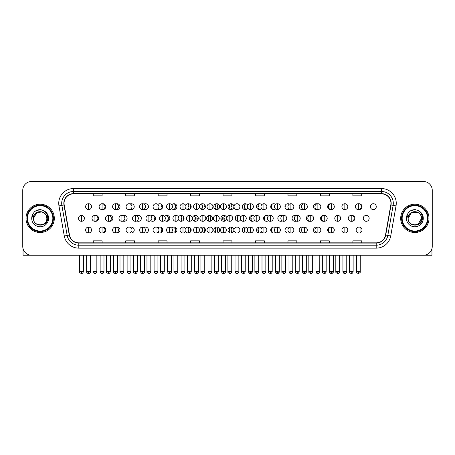 <?xml version="1.0" encoding="UTF-8"?>
<svg xmlns="http://www.w3.org/2000/svg" width="455" height="455" viewBox="0 0 455 455"><rect width="100%" height="100%" fill="white"/><g stroke="black" fill="none" stroke-linecap="round" stroke-linejoin="round"><path stroke-width="0.68" d="M213.759 230.037A2.952 2.952 0 0 0 216.711 232.988A2.952 2.952 0 0 0 219.657 230.037A2.952 2.952 0 0 0 216.711 227.085A2.952 2.952 0 0 0 213.759 230.037M199.523 230.037A2.952 2.952 0 0 0 202.469 232.988A2.952 2.952 0 0 0 205.421 230.037A2.952 2.952 0 0 0 202.469 227.085A2.952 2.952 0 0 0 199.523 230.037M185.612 231.39A2.952 2.952 0 0 0 191.185 230.037A2.952 2.952 0 0 0 185.612 228.689M171.745 231.948A2.952 2.952 0 0 0 176.944 230.037A2.952 2.952 0 0 0 171.745 228.126M144.019 232.579A2.952 2.952 0 0 0 148.466 230.037A2.952 2.952 0 0 0 144.019 227.494M157.885 232.317A2.952 2.952 0 0 0 162.708 230.037A2.952 2.952 0 0 0 157.885 227.756M102.432 232.966A2.952 2.952 0 0 0 105.753 230.037A2.952 2.952 0 0 0 102.432 227.113M116.292 232.892A2.952 2.952 0 0 0 119.995 230.037A2.952 2.952 0 0 0 116.292 227.181M130.158 232.767A2.952 2.952 0 0 0 134.231 230.037A2.952 2.952 0 0 0 130.158 227.312M227.995 230.037A2.952 2.952 0 0 0 230.947 232.988A2.952 2.952 0 0 0 233.898 230.037A2.952 2.952 0 0 0 230.947 227.085A2.952 2.952 0 0 0 227.995 230.037M247.81 228.689A2.952 2.952 0 0 0 242.236 230.037A2.952 2.952 0 0 0 247.81 231.39M261.671 228.126A2.952 2.952 0 0 0 256.472 230.037A2.952 2.952 0 0 0 261.671 231.948M275.537 227.756A2.952 2.952 0 0 0 270.714 230.037A2.952 2.952 0 0 0 275.537 232.317M289.397 227.494A2.952 2.952 0 0 0 284.949 230.037A2.952 2.952 0 0 0 289.397 232.579M303.263 227.312A2.952 2.952 0 0 0 299.185 230.037A2.952 2.952 0 0 0 303.263 232.767M317.124 227.181A2.952 2.952 0 0 0 313.427 230.037A2.952 2.952 0 0 0 317.124 232.892M330.99 227.113A2.952 2.952 0 0 0 327.663 230.037A2.952 2.952 0 0 0 330.99 232.966M356.14 230.037A2.952 2.952 0 0 0 359.092 232.988A2.952 2.952 0 0 0 362.038 230.037A2.952 2.952 0 0 0 359.092 227.085A2.952 2.952 0 0 0 356.14 230.037M220.88 218.355A2.952 2.952 0 0 0 223.826 221.306A2.952 2.952 0 0 0 226.778 218.355A2.952 2.952 0 0 0 223.826 215.403A2.952 2.952 0 0 0 220.88 218.355M192.402 218.355A2.952 2.952 0 0 0 195.354 221.306A2.952 2.952 0 0 0 198.3 218.355A2.952 2.952 0 0 0 195.354 215.403A2.952 2.952 0 0 0 192.402 218.355M178.491 219.702A2.952 2.952 0 0 0 184.065 218.355A2.952 2.952 0 0 0 178.491 217.001M164.63 220.265A2.952 2.952 0 0 0 169.829 218.355A2.952 2.952 0 0 0 164.63 216.444M150.764 220.635A2.952 2.952 0 0 0 155.587 218.355A2.952 2.952 0 0 0 150.764 216.074M206.638 218.355A2.952 2.952 0 0 0 209.59 221.306A2.952 2.952 0 0 0 212.542 218.355A2.952 2.952 0 0 0 209.59 215.403A2.952 2.952 0 0 0 206.638 218.355M95.311 221.278A2.952 2.952 0 0 0 98.638 218.355A2.952 2.952 0 0 0 95.311 215.425M109.172 221.21A2.952 2.952 0 0 0 112.874 218.355A2.952 2.952 0 0 0 109.172 215.499M123.038 221.085A2.952 2.952 0 0 0 127.11 218.355A2.952 2.952 0 0 0 123.038 215.624M136.898 220.897A2.952 2.952 0 0 0 141.351 218.355A2.952 2.952 0 0 0 136.898 215.812M240.689 217.001A2.952 2.952 0 0 0 235.116 218.355A2.952 2.952 0 0 0 240.689 219.702M254.55 216.444A2.952 2.952 0 0 0 249.351 218.355A2.952 2.952 0 0 0 254.55 220.265M268.416 216.074A2.952 2.952 0 0 0 263.593 218.355A2.952 2.952 0 0 0 268.416 220.635M282.282 215.812A2.952 2.952 0 0 0 277.829 218.355A2.952 2.952 0 0 0 282.282 220.897M296.142 215.624A2.952 2.952 0 0 0 292.07 218.355A2.952 2.952 0 0 0 296.142 221.085M310.009 215.499A2.952 2.952 0 0 0 306.306 218.355A2.952 2.952 0 0 0 310.009 221.21M323.869 215.425A2.952 2.952 0 0 0 320.542 218.355A2.952 2.952 0 0 0 323.869 221.278M351.596 221.278A2.952 2.952 0 0 0 354.923 218.355A2.952 2.952 0 0 0 351.596 215.425M363.261 218.355A2.952 2.952 0 0 0 366.207 221.306A2.952 2.952 0 0 0 369.159 218.355A2.952 2.952 0 0 0 366.207 215.403A2.952 2.952 0 0 0 363.261 218.355M102.432 209.596A2.952 2.952 0 0 0 105.753 206.672A2.952 2.952 0 0 0 102.432 203.743M116.292 209.522A2.952 2.952 0 0 0 119.995 206.672A2.952 2.952 0 0 0 116.292 203.817M130.158 209.397A2.952 2.952 0 0 0 134.231 206.672A2.952 2.952 0 0 0 130.158 203.942M144.019 209.215A2.952 2.952 0 0 0 148.466 206.672A2.952 2.952 0 0 0 144.019 204.13M157.885 208.947A2.952 2.952 0 0 0 162.708 206.672A2.952 2.952 0 0 0 157.885 204.392M171.745 208.583A2.952 2.952 0 0 0 176.944 206.672A2.952 2.952 0 0 0 171.745 204.761M185.612 208.02A2.952 2.952 0 0 0 191.185 206.672A2.952 2.952 0 0 0 185.612 205.319M199.523 206.672A2.952 2.952 0 0 0 202.469 209.618A2.952 2.952 0 0 0 205.421 206.672A2.952 2.952 0 0 0 202.469 203.721A2.952 2.952 0 0 0 199.523 206.672M213.759 206.672A2.952 2.952 0 0 0 216.711 209.618A2.952 2.952 0 0 0 219.657 206.672A2.952 2.952 0 0 0 216.711 203.721A2.952 2.952 0 0 0 213.759 206.672M227.995 206.672A2.952 2.952 0 0 0 230.947 209.618A2.952 2.952 0 0 0 233.898 206.672A2.952 2.952 0 0 0 230.947 203.721A2.952 2.952 0 0 0 227.995 206.672M247.81 205.319A2.952 2.952 0 0 0 242.236 206.672A2.952 2.952 0 0 0 247.81 208.02M261.671 204.761A2.952 2.952 0 0 0 256.472 206.672A2.952 2.952 0 0 0 261.671 208.583M275.537 204.392A2.952 2.952 0 0 0 270.714 206.672A2.952 2.952 0 0 0 275.537 208.947M289.397 204.13A2.952 2.952 0 0 0 284.949 206.672A2.952 2.952 0 0 0 289.397 209.215M303.263 203.942A2.952 2.952 0 0 0 299.185 206.672A2.952 2.952 0 0 0 303.263 209.397M317.124 203.817A2.952 2.952 0 0 0 313.427 206.672A2.952 2.952 0 0 0 317.124 209.522M330.99 203.743A2.952 2.952 0 0 0 327.663 206.672A2.952 2.952 0 0 0 330.99 209.596M358.716 209.596A2.952 2.952 0 0 0 362.038 206.672A2.952 2.952 0 0 0 358.716 203.743M370.376 206.672A2.952 2.952 0 0 0 373.327 209.618A2.952 2.952 0 0 0 376.279 206.672A2.952 2.952 0 0 0 373.327 203.721A2.952 2.952 0 0 0 370.376 206.672M25.998 218.355A14.162 14.162 0 0 0 40.159 232.516A14.162 14.162 0 0 0 54.316 218.355A14.162 14.162 0 0 0 40.159 204.193A14.162 14.162 0 0 0 25.998 218.355A14.162 14.162 0 0 0 40.159 232.516A14.162 14.162 0 0 0 54.316 218.355A14.162 14.162 0 0 0 40.159 204.193A14.162 14.162 0 0 0 25.998 218.355M400.684 218.355A14.162 14.162 0 0 0 414.841 232.516A14.162 14.162 0 0 0 429.002 218.355A14.162 14.162 0 0 0 414.841 204.193A14.162 14.162 0 0 0 400.684 218.355A14.162 14.162 0 0 0 414.841 232.516A14.162 14.162 0 0 0 429.002 218.355A14.162 14.162 0 0 0 414.841 204.193A14.162 14.162 0 0 0 400.684 218.355M64.053 203.305A9.441 9.441 0 0 1 73.494 193.864L381.506 193.864A9.441 9.441 0 0 1 390.805 204.949L385.499 235.042A9.441 9.441 0 0 1 376.2 242.839L78.8 242.839A9.441 9.441 0 0 1 69.501 235.042L64.195 204.949A9.441 9.441 0 0 1 64.053 203.305M63.819 203.305A9.674 9.674 0 0 0 63.967 204.989L69.274 235.081A9.674 9.674 0 0 0 78.8 243.078L376.2 243.078A9.674 9.674 0 0 0 385.726 235.081L391.033 204.989A9.674 9.674 0 0 0 381.506 193.631L73.494 193.631A9.674 9.674 0 0 0 63.819 203.305M58.968 205.87A14.753 14.753 0 0 1 73.494 188.558L381.506 188.558A14.753 14.753 0 0 1 396.032 205.87L390.726 235.963A14.753 14.753 0 0 1 376.2 248.151L78.8 248.151A14.753 14.753 0 0 1 64.274 235.963L58.968 205.87L61.874 205.359A11.802 11.802 0 0 1 73.494 191.504L381.506 191.504A11.802 11.802 0 0 1 393.126 205.359L387.819 235.451A11.802 11.802 0 0 1 376.2 245.2L78.8 245.2A11.802 11.802 0 0 1 67.181 235.451L61.874 205.359A11.802 11.802 0 0 1 61.692 203.305M432.25 190.326A8.85 8.85 0 0 0 423.4 181.477L31.6 181.477A8.85 8.85 0 0 0 22.75 190.326L22.75 246.382A8.85 8.85 0 0 0 31.6 255.232L423.4 255.232A8.85 8.85 0 0 0 432.25 246.382L432.25 190.326L432.25 246.382M385.726 235.081L387.819 235.451L393.126 205.359L396.032 205.87M223.075 193.864L223.075 195.866L231.925 195.866L231.925 193.864M190.622 193.864L190.622 195.866L199.472 195.866L199.472 193.864M158.169 193.864L158.169 195.866L167.019 195.866L167.019 193.864M125.716 193.864L125.716 195.866L134.566 195.866L134.566 193.864M93.264 193.864L93.264 195.866L102.113 195.866L102.113 193.864M255.528 193.864L255.528 195.866L264.378 195.866L264.378 193.864M287.981 193.864L287.981 195.866L296.831 195.866L296.831 193.864M320.434 193.864L320.434 195.866L329.284 195.866L329.284 193.864M352.887 193.864L352.887 195.866L361.736 195.866L361.736 193.864M231.925 242.839L231.925 240.843L223.075 240.843L223.075 242.839M199.472 242.839L199.472 240.843L190.622 240.843L190.622 242.839M167.019 242.839L167.019 240.843L158.169 240.843L158.169 242.839M134.566 242.839L134.566 240.843L125.716 240.843L125.716 242.839M102.113 242.839L102.113 240.843L93.264 240.843L93.264 242.839M264.378 242.839L264.378 240.843L255.528 240.843L255.528 242.839M296.831 242.839L296.831 240.843L287.981 240.843L287.981 242.839M329.284 242.839L329.284 240.843L320.434 240.843L320.434 242.839M361.736 242.839L361.736 240.843L352.887 240.843L352.887 242.839M22.75 190.326L22.75 246.382M423.4 181.477L31.6 181.477M31.6 255.232L423.4 255.232M88.566 203.721A2.952 2.952 0 0 0 85.614 206.672A2.952 2.952 0 0 0 88.566 209.618A2.952 2.952 0 0 0 91.518 206.672A2.952 2.952 0 0 0 88.566 203.721L88.566 209.618A2.952 2.952 0 0 0 91.518 206.672A2.952 2.952 0 0 0 88.566 203.721M81.445 215.403A2.952 2.952 0 0 0 78.499 218.355A2.952 2.952 0 0 0 81.445 221.306A2.952 2.952 0 0 0 84.397 218.355A2.952 2.952 0 0 0 81.445 215.403L81.445 221.306A2.952 2.952 0 0 0 84.397 218.355A2.952 2.952 0 0 0 81.445 215.403M88.566 227.085A2.952 2.952 0 0 0 85.614 230.037A2.952 2.952 0 0 0 88.566 232.988A2.952 2.952 0 0 0 91.518 230.037A2.952 2.952 0 0 0 88.566 227.085L88.566 232.988A2.952 2.952 0 0 0 91.518 230.037A2.952 2.952 0 0 0 88.566 227.085M102.056 203.721A2.952 2.952 0 0 0 99.105 206.672A2.952 2.952 0 0 0 102.056 209.618A2.952 2.952 0 0 0 105.003 206.672A2.952 2.952 0 0 0 102.056 203.721L102.056 209.618A2.952 2.952 0 0 0 105.003 206.672A2.952 2.952 0 0 0 102.056 203.721M115.542 203.721A2.952 2.952 0 0 0 112.595 206.672A2.952 2.952 0 0 0 115.542 209.618A2.952 2.952 0 0 0 118.493 206.672A2.952 2.952 0 0 0 115.542 203.721L115.542 209.618A2.952 2.952 0 0 0 118.493 206.672A2.952 2.952 0 0 0 115.542 203.721M129.032 203.721A2.952 2.952 0 0 0 126.081 206.672A2.952 2.952 0 0 0 129.032 209.618A2.952 2.952 0 0 0 131.984 206.672A2.952 2.952 0 0 0 129.032 203.721L129.032 209.618A2.952 2.952 0 0 0 131.984 206.672A2.952 2.952 0 0 0 129.032 203.721M142.523 203.721A2.952 2.952 0 0 0 139.571 206.672A2.952 2.952 0 0 0 142.523 209.618A2.952 2.952 0 0 0 145.469 206.672A2.952 2.952 0 0 0 142.523 203.721L142.523 209.618A2.952 2.952 0 0 0 145.469 206.672A2.952 2.952 0 0 0 142.523 203.721M148.063 205.182L147.812 204.813M148.455 206.968L148.125 206.968L148.125 206.377L148.455 206.377M147.812 208.526L148.063 208.162M94.936 215.403A2.952 2.952 0 0 0 91.984 218.355A2.952 2.952 0 0 0 94.936 221.306A2.952 2.952 0 0 0 97.888 218.355A2.952 2.952 0 0 0 94.936 215.403L94.936 221.306A2.952 2.952 0 0 0 97.888 218.355A2.952 2.952 0 0 0 94.936 215.403M108.426 215.403A2.952 2.952 0 0 0 105.475 218.355A2.952 2.952 0 0 0 108.426 221.306A2.952 2.952 0 0 0 111.373 218.355A2.952 2.952 0 0 0 108.426 215.403L108.426 221.306A2.952 2.952 0 0 0 111.373 218.355A2.952 2.952 0 0 0 108.426 215.403M121.912 215.403A2.952 2.952 0 0 0 118.965 218.355A2.952 2.952 0 0 0 121.912 221.306A2.952 2.952 0 0 0 124.863 218.355A2.952 2.952 0 0 0 121.912 215.403L121.912 221.306A2.952 2.952 0 0 0 124.863 218.355A2.952 2.952 0 0 0 121.912 215.403M102.056 227.085A2.952 2.952 0 0 0 99.105 230.037A2.952 2.952 0 0 0 102.056 232.988A2.952 2.952 0 0 0 105.003 230.037A2.952 2.952 0 0 0 102.056 227.085L102.056 232.988A2.952 2.952 0 0 0 105.003 230.037A2.952 2.952 0 0 0 102.056 227.085M115.542 227.085A2.952 2.952 0 0 0 112.595 230.037A2.952 2.952 0 0 0 115.542 232.988A2.952 2.952 0 0 0 118.493 230.037A2.952 2.952 0 0 0 115.542 227.085L115.542 232.988A2.952 2.952 0 0 0 118.493 230.037A2.952 2.952 0 0 0 115.542 227.085M129.032 227.085A2.952 2.952 0 0 0 126.081 230.037A2.952 2.952 0 0 0 129.032 232.988A2.952 2.952 0 0 0 131.984 230.037A2.952 2.952 0 0 0 129.032 227.085L129.032 232.988A2.952 2.952 0 0 0 131.984 230.037A2.952 2.952 0 0 0 129.032 227.085M142.523 227.085A2.952 2.952 0 0 0 139.571 230.037A2.952 2.952 0 0 0 142.523 232.988A2.952 2.952 0 0 0 145.469 230.037A2.952 2.952 0 0 0 142.523 227.085L142.523 232.988A2.952 2.952 0 0 0 145.469 230.037A2.952 2.952 0 0 0 142.523 227.085M148.063 228.546L147.812 228.182M148.455 230.332L148.125 230.332L148.125 229.741L148.455 229.741M147.812 231.891L148.063 231.527M23.046 248.646L23.046 255.232L57.267 255.232M431.954 248.646L431.954 255.232L397.733 255.232M53.434 218.355A13.275 13.275 0 0 0 40.159 205.08A13.275 13.275 0 0 0 26.879 218.355A13.275 13.275 0 0 0 40.159 231.629A13.275 13.275 0 0 0 53.434 218.355M52.843 218.355A12.689 12.689 0 0 0 40.159 205.666A12.689 12.689 0 0 0 27.471 218.355A12.689 12.689 0 0 0 40.159 231.038A12.689 12.689 0 0 0 52.843 218.355M33.795 216.347L33.477 218.355C33.113 227.415 47.764 227.25 47.718 218.355C47.747 214.675 46.103 212.002 42.793 210.335L40.796 209.681C38.391 209.539 36.275 210.244 34.438 211.802L33.232 213.526C32.504 214.76 32.339 215.96 32.754 217.126L34.904 213.941C36.9 211.939 39.284 211.279 42.048 211.956A6.671 6.671 0 0 0 33.795 216.347L33.488 218.355C33.078 209.749 47.235 209.749 46.825 218.355C47.235 226.96 33.078 226.96 33.488 218.355C33.078 209.749 47.235 209.749 46.825 218.355C47.235 226.96 33.078 226.96 33.488 218.355C33.078 209.749 47.235 209.749 46.825 218.355C47.235 226.96 33.078 226.96 33.488 218.355C33.078 209.749 47.235 209.749 46.825 218.355C47.235 226.96 33.078 226.96 33.488 218.355C33.078 209.749 47.235 209.749 46.825 218.355C47.235 209.749 33.078 209.749 33.488 218.355L36.821 212.576L42.048 211.956C45.028 213.02 46.62 215.152 46.825 218.355C47.235 209.749 33.078 209.749 33.488 218.355C33.078 209.749 47.235 209.749 46.825 218.355C47.235 209.749 33.078 209.749 33.488 218.355M34.455 211.785L35.809 210.824L40.222 209.658L35.809 210.824L34.455 211.785L35.809 210.824L40.222 209.658L35.809 210.824L34.455 211.785L35.809 210.824L40.222 209.658L35.809 210.824L34.455 211.785L35.809 210.824L40.222 209.658L35.809 210.824L34.455 211.785L35.809 210.824L40.222 209.658L35.809 210.824L34.455 211.785L35.809 210.824L40.222 209.658L35.809 210.824L34.455 211.785L35.809 210.824L40.222 209.658M428.121 218.355A13.275 13.275 0 0 0 414.841 205.08A13.275 13.275 0 0 0 401.566 218.355A13.275 13.275 0 0 0 414.841 231.629A13.275 13.275 0 0 0 428.121 218.355M427.529 218.355A12.689 12.689 0 0 0 414.841 205.666A12.689 12.689 0 0 0 402.157 218.355A12.689 12.689 0 0 0 414.841 231.038A12.689 12.689 0 0 0 427.529 218.355M408.482 216.347L408.163 218.355C407.799 227.415 422.45 227.25 422.405 218.355C422.433 214.675 420.79 212.002 417.48 210.335L415.483 209.681C413.077 209.539 410.962 210.244 409.125 211.802L407.919 213.526C407.191 214.76 407.026 215.96 407.441 217.126L409.591 213.941C411.587 211.939 413.97 211.279 416.735 211.956A6.671 6.671 0 0 0 408.482 216.347M418.179 212.576L411.508 212.576L408.175 218.355C407.765 209.749 421.921 209.749 421.512 218.355C421.921 209.749 407.765 209.749 408.175 218.355C407.765 209.749 421.921 209.749 421.512 218.355C421.921 209.749 407.765 209.749 408.175 218.355C407.765 209.749 421.921 209.749 421.512 218.355L418.179 224.127L421.512 218.355C421.921 226.96 407.765 226.96 408.175 218.355C407.765 209.749 421.921 209.749 421.512 218.355C421.921 226.96 407.765 226.96 408.175 218.355C407.765 209.749 421.921 209.749 421.512 218.355C421.921 226.96 407.765 226.96 408.175 218.355C407.765 209.749 421.921 209.749 421.512 218.355C421.921 226.96 407.765 226.96 408.175 218.355C407.765 209.749 421.921 209.749 421.512 218.355L418.179 224.127M408.175 218.355C407.765 209.749 421.921 209.749 421.512 218.355C421.921 209.749 407.765 209.749 408.175 218.355M416.735 211.956C419.715 213.02 421.307 215.152 421.512 218.355M409.142 211.785L410.495 210.824L414.909 209.658L410.495 210.824L409.142 211.785L410.495 210.824L414.909 209.658L410.495 210.824L409.142 211.785L410.495 210.824L414.909 209.658L410.495 210.824L409.142 211.785L410.495 210.824L414.909 209.658L410.495 210.824L409.142 211.785L410.495 210.824L414.909 209.658L410.495 210.824L409.142 211.785L410.495 210.824L414.909 209.658L410.495 210.824L409.142 211.785L410.495 210.824L414.909 209.658M135.402 215.403A2.952 2.952 0 0 0 132.451 218.355A2.952 2.952 0 0 0 135.402 221.306A2.952 2.952 0 0 0 138.354 218.355A2.952 2.952 0 0 0 135.402 215.403L135.402 221.306A2.952 2.952 0 0 0 138.354 218.355A2.952 2.952 0 0 0 135.402 215.403M140.948 216.864L140.692 216.5M141.334 218.65L141.01 218.65L141.334 218.059M140.692 220.209L140.948 219.845M156.008 203.721A2.952 2.952 0 0 0 153.062 206.672A2.952 2.952 0 0 0 156.008 209.618A2.952 2.952 0 0 0 158.96 206.672A2.952 2.952 0 0 0 156.008 203.721L156.008 209.618A2.952 2.952 0 0 0 158.96 206.672A2.952 2.952 0 0 0 156.008 203.721M161.508 209.044A5.989 5.989 0 0 0 161.61 208.799L161.252 208.686L161.434 208.123L161.792 208.236A5.989 5.989 0 0 0 161.991 206.968L161.616 206.968L161.616 206.377L161.991 206.377A5.989 5.989 0 0 0 161.792 205.103L161.434 205.222L161.252 204.659L161.61 204.54A5.989 5.989 0 0 0 161.508 204.295M169.499 203.721A2.952 2.952 0 0 0 166.547 206.672A2.952 2.952 0 0 0 169.499 209.618A2.952 2.952 0 0 0 172.451 206.672A2.952 2.952 0 0 0 169.499 203.721L169.499 209.618A2.952 2.952 0 0 0 172.451 206.672A2.952 2.952 0 0 0 169.499 203.721M174.765 209.516A5.989 5.989 0 0 0 175.095 208.799L174.737 208.686L174.919 208.123L175.277 208.236A5.989 5.989 0 0 0 175.482 206.968L175.107 206.968L175.107 206.377L175.482 206.377A5.989 5.989 0 0 0 175.277 205.103L174.919 205.222L174.737 204.659L175.095 204.54A5.989 5.989 0 0 0 174.765 203.823M182.99 203.721A2.952 2.952 0 0 0 180.038 206.672A2.952 2.952 0 0 0 182.99 209.618A2.952 2.952 0 0 0 185.936 206.672A2.952 2.952 0 0 0 182.99 203.721L182.99 209.618A2.952 2.952 0 0 0 185.936 206.672A2.952 2.952 0 0 0 182.99 203.721M188.199 209.618A5.989 5.989 0 0 0 188.586 208.799L188.228 208.686L188.41 208.123L188.768 208.236A5.989 5.989 0 0 0 188.967 206.968L188.592 206.968L188.592 206.377L188.967 206.377A5.989 5.989 0 0 0 188.768 205.103L188.41 205.222L188.228 204.659L188.586 204.54A5.989 5.989 0 0 0 188.199 203.721M196.475 203.721A2.952 2.952 0 0 0 193.523 206.672A2.952 2.952 0 0 0 196.475 209.618A2.952 2.952 0 0 0 199.426 206.672A2.952 2.952 0 0 0 196.475 203.721L196.475 209.618A2.952 2.952 0 0 0 199.426 206.672A2.952 2.952 0 0 0 196.475 203.721M201.741 209.527A5.989 5.989 0 0 0 202.071 208.799L201.719 208.686L201.901 208.123L202.259 208.236A5.989 5.989 0 0 0 202.458 206.968L202.083 206.968L202.083 206.377L202.458 206.377A5.989 5.989 0 0 0 202.259 205.103L201.901 205.222L201.719 204.659L202.071 204.54A5.989 5.989 0 0 0 201.741 203.812M190.742 205.12L190.696 205.103A5.989 5.989 0 0 0 190.491 206.377L190.873 206.377L190.873 206.968L190.491 206.968A5.989 5.989 0 0 0 190.696 208.236L190.742 208.225M148.893 215.403A2.952 2.952 0 0 0 145.941 218.355A2.952 2.952 0 0 0 148.893 221.306A2.952 2.952 0 0 0 151.839 218.355A2.952 2.952 0 0 0 148.893 215.403L148.893 221.306A2.952 2.952 0 0 0 151.839 218.355A2.952 2.952 0 0 0 148.893 215.403M154.387 220.726A5.989 5.989 0 0 0 154.49 220.482L154.131 220.368L154.313 219.805L154.672 219.924A5.989 5.989 0 0 0 154.871 218.65L154.495 218.65L154.495 218.059L154.871 218.059A5.989 5.989 0 0 0 154.672 216.785L154.313 216.904L154.131 216.341L154.49 216.227A5.989 5.989 0 0 0 154.387 215.983M162.378 215.403A2.952 2.952 0 0 0 159.432 218.355A2.952 2.952 0 0 0 162.378 221.306A2.952 2.952 0 0 0 165.33 218.355A2.952 2.952 0 0 0 162.378 215.403L162.378 221.306A2.952 2.952 0 0 0 165.33 218.355A2.952 2.952 0 0 0 162.378 215.403M167.65 221.204A5.989 5.989 0 0 0 167.975 220.482L167.622 220.368L167.804 219.805L168.162 219.924A5.989 5.989 0 0 0 168.361 218.65L167.986 218.65L167.986 218.059L168.361 218.059A5.989 5.989 0 0 0 168.162 216.785L167.804 216.904L167.622 216.341L167.975 216.227A5.989 5.989 0 0 0 167.65 215.505M175.869 215.403A2.952 2.952 0 0 0 172.917 218.355A2.952 2.952 0 0 0 175.869 221.306A2.952 2.952 0 0 0 178.821 218.355A2.952 2.952 0 0 0 175.869 215.403L175.869 221.306A2.952 2.952 0 0 0 178.821 218.355A2.952 2.952 0 0 0 175.869 215.403M181.079 221.306A5.989 5.989 0 0 0 181.465 220.482L181.107 220.368L181.289 219.805L181.647 219.924A5.989 5.989 0 0 0 181.852 218.65L181.471 218.65L181.471 218.059L181.852 218.059A5.989 5.989 0 0 0 181.647 216.785L181.289 216.904L181.107 216.341L181.465 216.227A5.989 5.989 0 0 0 181.079 215.403M189.36 215.403A2.952 2.952 0 0 0 186.408 218.355A2.952 2.952 0 0 0 189.36 221.306A2.952 2.952 0 0 0 192.306 218.355A2.952 2.952 0 0 0 189.36 215.403L189.36 221.306A2.952 2.952 0 0 0 192.306 218.355A2.952 2.952 0 0 0 189.36 215.403M194.621 221.21A5.989 5.989 0 0 0 194.956 220.482L194.598 220.368L194.78 219.805L195.138 219.924A5.989 5.989 0 0 0 195.337 218.65L194.962 218.65L194.962 218.059L195.337 218.059A5.989 5.989 0 0 0 195.138 216.785L194.78 216.904L194.598 216.341L194.956 216.227A5.989 5.989 0 0 0 194.621 215.494M183.621 216.802L183.575 216.785A5.989 5.989 0 0 0 183.376 218.059L183.752 218.059L183.752 218.65L183.376 218.65A5.989 5.989 0 0 0 183.575 219.924L183.621 219.907M156.008 227.085A2.952 2.952 0 0 0 153.062 230.037A2.952 2.952 0 0 0 156.008 232.988A2.952 2.952 0 0 0 158.96 230.037A2.952 2.952 0 0 0 156.008 227.085L156.008 232.988A2.952 2.952 0 0 0 158.96 230.037A2.952 2.952 0 0 0 156.008 227.085M161.508 232.414A5.989 5.989 0 0 0 161.61 232.164L161.252 232.05L161.434 231.487L161.792 231.606A5.989 5.989 0 0 0 161.991 230.332L161.616 230.332L161.616 229.741L161.991 229.741A5.989 5.989 0 0 0 161.792 228.467L161.434 228.586L161.252 228.023L161.61 227.91A5.989 5.989 0 0 0 161.508 227.665M169.499 227.085A2.952 2.952 0 0 0 166.547 230.037A2.952 2.952 0 0 0 169.499 232.988A2.952 2.952 0 0 0 172.451 230.037A2.952 2.952 0 0 0 169.499 227.085L169.499 232.988A2.952 2.952 0 0 0 172.451 230.037A2.952 2.952 0 0 0 169.499 227.085M174.765 232.886A5.989 5.989 0 0 0 175.095 232.164L174.737 232.05L174.919 231.487L175.277 231.606A5.989 5.989 0 0 0 175.482 230.332L175.107 230.332L175.107 229.741L175.482 229.741A5.989 5.989 0 0 0 175.277 228.467L174.919 228.586L174.737 228.023L175.095 227.91A5.989 5.989 0 0 0 174.765 227.187M182.99 227.085A2.952 2.952 0 0 0 180.038 230.037A2.952 2.952 0 0 0 182.99 232.988A2.952 2.952 0 0 0 185.936 230.037A2.952 2.952 0 0 0 182.99 227.085L182.99 232.988A2.952 2.952 0 0 0 185.936 230.037A2.952 2.952 0 0 0 182.99 227.085M188.199 232.988A5.989 5.989 0 0 0 188.586 232.164L188.228 232.05L188.41 231.487L188.768 231.606A5.989 5.989 0 0 0 188.967 230.332L188.592 230.332L188.592 229.741L188.967 229.741A5.989 5.989 0 0 0 188.768 228.467L188.41 228.586L188.228 228.023L188.586 227.91A5.989 5.989 0 0 0 188.199 227.085M209.965 203.721A2.952 2.952 0 0 0 207.014 206.672A2.952 2.952 0 0 0 209.965 209.618A2.952 2.952 0 0 0 212.917 206.672A2.952 2.952 0 0 0 209.965 203.721L209.965 209.618A2.952 2.952 0 0 0 212.917 206.672A2.952 2.952 0 0 0 209.965 203.721M215.351 209.289A5.989 5.989 0 0 0 215.562 208.799L215.204 208.686L215.386 208.123L215.744 208.236A5.989 5.989 0 0 0 215.949 206.968L215.568 206.968L215.568 206.377L215.949 206.377A5.989 5.989 0 0 0 215.744 205.103L215.386 205.222L215.204 204.659L215.562 204.54A5.989 5.989 0 0 0 215.351 204.05M204.699 204.739L204.54 205.222L204.187 205.103A5.989 5.989 0 0 0 203.982 206.377L204.358 206.377L204.358 206.968L203.982 206.968A5.989 5.989 0 0 0 204.187 208.236L204.54 208.123L204.699 208.606M223.456 203.721A2.952 2.952 0 0 0 220.504 206.672A2.952 2.952 0 0 0 223.456 209.618A2.952 2.952 0 0 0 226.402 206.672A2.952 2.952 0 0 0 223.456 203.721L223.456 209.618A2.952 2.952 0 0 0 226.402 206.672A2.952 2.952 0 0 0 223.456 203.721M228.717 208.606L228.876 208.123L229.235 208.236A5.989 5.989 0 0 0 229.434 206.968L229.058 206.968L229.058 206.377L229.434 206.377A5.989 5.989 0 0 0 229.235 205.103L228.876 205.222L228.717 204.739M218.07 204.05A5.989 5.989 0 0 0 217.854 204.54L218.212 204.659L218.03 205.222L217.672 205.103A5.989 5.989 0 0 0 217.473 206.377L217.848 206.377L217.848 206.968L217.473 206.968A5.989 5.989 0 0 0 217.672 208.236L218.03 208.123L218.212 208.686L217.854 208.799A5.989 5.989 0 0 0 218.07 209.289M236.941 203.721A2.952 2.952 0 0 0 233.989 206.672A2.952 2.952 0 0 0 236.941 209.618A2.952 2.952 0 0 0 239.893 206.672A2.952 2.952 0 0 0 236.941 203.721L236.941 209.618A2.952 2.952 0 0 0 239.893 206.672A2.952 2.952 0 0 0 236.941 203.721M242.674 208.225L242.72 208.236A5.989 5.989 0 0 0 242.924 206.968L242.549 206.968L242.549 206.377L242.924 206.377A5.989 5.989 0 0 0 242.72 205.103L242.674 205.12M231.68 203.812A5.989 5.989 0 0 0 231.345 204.54L231.703 204.659L231.521 205.222L231.163 205.103A5.989 5.989 0 0 0 230.958 206.377L231.339 206.377L231.339 206.968L230.958 206.968A5.989 5.989 0 0 0 231.163 208.236L231.521 208.123L231.703 208.686L231.345 208.799A5.989 5.989 0 0 0 231.68 209.527M250.432 203.721A2.952 2.952 0 0 0 247.48 206.672A2.952 2.952 0 0 0 250.432 209.618A2.952 2.952 0 0 0 253.384 206.672A2.952 2.952 0 0 0 250.432 203.721L250.432 209.618A2.952 2.952 0 0 0 253.384 206.672A2.952 2.952 0 0 0 250.432 203.721M245.217 203.721A5.989 5.989 0 0 0 244.835 204.54L245.188 204.659L245.006 205.222L244.648 205.103A5.989 5.989 0 0 0 244.449 206.377L244.824 206.377L244.824 206.968L244.449 206.968A5.989 5.989 0 0 0 244.648 208.236L245.006 208.123L245.188 208.686L244.835 208.799A5.989 5.989 0 0 0 245.217 209.618M263.917 203.721A2.952 2.952 0 0 0 260.971 206.672A2.952 2.952 0 0 0 263.917 209.618A2.952 2.952 0 0 0 266.869 206.672A2.952 2.952 0 0 0 263.917 203.721L263.917 209.618A2.952 2.952 0 0 0 266.869 206.672A2.952 2.952 0 0 0 263.917 203.721M258.65 203.823A5.989 5.989 0 0 0 258.321 204.54L258.679 204.659L258.497 205.222L258.139 205.103A5.989 5.989 0 0 0 257.939 206.377L258.315 206.377L258.315 206.968L257.939 206.968A5.989 5.989 0 0 0 258.139 208.236L258.497 208.123L258.679 208.686L258.321 208.799A5.989 5.989 0 0 0 258.65 209.516M277.408 203.721A2.952 2.952 0 0 0 274.456 206.672A2.952 2.952 0 0 0 277.408 209.618A2.952 2.952 0 0 0 280.36 206.672A2.952 2.952 0 0 0 277.408 203.721L277.408 209.618A2.952 2.952 0 0 0 280.36 206.672A2.952 2.952 0 0 0 277.408 203.721M271.908 204.295A5.989 5.989 0 0 0 271.811 204.54L272.17 204.659L271.988 205.222L271.629 205.103A5.989 5.989 0 0 0 271.425 206.377L271.8 206.377L271.8 206.968L271.425 206.968A5.989 5.989 0 0 0 271.629 208.236L271.988 208.123L272.17 208.686L271.811 208.799A5.989 5.989 0 0 0 271.908 209.044M202.845 215.403A2.952 2.952 0 0 0 199.893 218.355A2.952 2.952 0 0 0 202.845 221.306A2.952 2.952 0 0 0 205.796 218.355A2.952 2.952 0 0 0 202.845 215.403L202.845 221.306A2.952 2.952 0 0 0 205.796 218.355A2.952 2.952 0 0 0 202.845 215.403M208.231 220.971A5.989 5.989 0 0 0 208.441 220.482L208.083 220.368L208.271 219.805L208.623 219.924A5.989 5.989 0 0 0 208.828 218.65L208.453 218.65L208.453 218.059L208.828 218.059A5.989 5.989 0 0 0 208.623 216.785L208.271 216.904L208.083 216.341L208.441 216.227A5.989 5.989 0 0 0 208.231 215.733M197.578 216.421L197.424 216.904L197.066 216.785A5.989 5.989 0 0 0 196.861 218.059L197.243 218.059L197.243 218.65L196.861 218.65A5.989 5.989 0 0 0 197.066 219.924L197.424 219.805L197.578 220.288M216.335 215.403A2.952 2.952 0 0 0 213.384 218.355A2.952 2.952 0 0 0 216.335 221.306A2.952 2.952 0 0 0 219.287 218.355A2.952 2.952 0 0 0 216.335 215.403L216.335 221.306A2.952 2.952 0 0 0 219.287 218.355A2.952 2.952 0 0 0 216.335 215.403M221.602 220.288L221.756 219.805L222.114 219.924A5.989 5.989 0 0 0 222.319 218.65L221.938 218.65L221.938 218.059L222.319 218.059A5.989 5.989 0 0 0 222.114 216.785L221.756 216.904L221.602 216.421M210.949 215.733A5.989 5.989 0 0 0 210.739 216.227L211.092 216.341L210.91 216.904L210.557 216.785A5.989 5.989 0 0 0 210.352 218.059L210.728 218.059L210.728 218.65L210.352 218.65A5.989 5.989 0 0 0 210.557 219.924L210.91 219.805L211.092 220.368L210.739 220.482A5.989 5.989 0 0 0 210.949 220.971M229.82 215.403A2.952 2.952 0 0 0 226.874 218.355A2.952 2.952 0 0 0 229.82 221.306A2.952 2.952 0 0 0 232.772 218.355A2.952 2.952 0 0 0 229.82 215.403L229.82 221.306A2.952 2.952 0 0 0 232.772 218.355A2.952 2.952 0 0 0 229.82 215.403M235.559 219.907L235.605 219.924A5.989 5.989 0 0 0 235.804 218.65L235.428 218.65L235.428 218.059L235.804 218.059A5.989 5.989 0 0 0 235.605 216.785L235.559 216.802M224.56 215.494A5.989 5.989 0 0 0 224.224 216.227L224.582 216.341L224.4 216.904L224.042 216.785A5.989 5.989 0 0 0 223.843 218.059L224.218 218.059L224.218 218.65L223.843 218.65A5.989 5.989 0 0 0 224.042 219.924L224.4 219.805L224.582 220.368L224.224 220.482A5.989 5.989 0 0 0 224.56 221.21M243.311 215.403A2.952 2.952 0 0 0 240.359 218.355A2.952 2.952 0 0 0 243.311 221.306A2.952 2.952 0 0 0 246.263 218.355A2.952 2.952 0 0 0 243.311 215.403L243.311 221.306A2.952 2.952 0 0 0 246.263 218.355A2.952 2.952 0 0 0 243.311 215.403M238.101 215.403A5.989 5.989 0 0 0 237.715 216.227L238.073 216.341L237.891 216.904L237.533 216.785A5.989 5.989 0 0 0 237.328 218.059L237.709 218.059L237.709 218.65L237.328 218.65A5.989 5.989 0 0 0 237.533 219.924L237.891 219.805L238.073 220.368L237.715 220.482A5.989 5.989 0 0 0 238.101 221.306M256.802 215.403A2.952 2.952 0 0 0 253.85 218.355A2.952 2.952 0 0 0 256.802 221.306A2.952 2.952 0 0 0 259.748 218.355A2.952 2.952 0 0 0 256.802 215.403L256.802 221.306A2.952 2.952 0 0 0 259.748 218.355A2.952 2.952 0 0 0 256.802 215.403M251.53 215.505A5.989 5.989 0 0 0 251.2 216.227L251.558 216.341L251.376 216.904L251.018 216.785A5.989 5.989 0 0 0 250.819 218.059L251.194 218.059L251.194 218.65L250.819 218.65A5.989 5.989 0 0 0 251.018 219.924L251.376 219.805L251.558 220.368L251.2 220.482A5.989 5.989 0 0 0 251.53 221.204M270.287 215.403A2.952 2.952 0 0 0 267.341 218.355A2.952 2.952 0 0 0 270.287 221.306A2.952 2.952 0 0 0 273.239 218.355A2.952 2.952 0 0 0 270.287 215.403L270.287 221.306A2.952 2.952 0 0 0 273.239 218.355A2.952 2.952 0 0 0 270.287 215.403M264.793 215.983A5.989 5.989 0 0 0 264.691 216.227L265.049 216.341L264.867 216.904L264.509 216.785A5.989 5.989 0 0 0 264.31 218.059L264.685 218.059L264.685 218.65L264.31 218.65A5.989 5.989 0 0 0 264.509 219.924L264.867 219.805L265.049 220.368L264.691 220.482A5.989 5.989 0 0 0 264.793 220.726M196.475 227.085A2.952 2.952 0 0 0 193.523 230.037A2.952 2.952 0 0 0 196.475 232.988A2.952 2.952 0 0 0 199.426 230.037A2.952 2.952 0 0 0 196.475 227.085L196.475 232.988A2.952 2.952 0 0 0 199.426 230.037A2.952 2.952 0 0 0 196.475 227.085M201.741 232.897A5.989 5.989 0 0 0 202.071 232.164L201.719 232.05L201.901 231.487L202.259 231.606A5.989 5.989 0 0 0 202.458 230.332L202.083 230.332L202.083 229.741L202.458 229.741A5.989 5.989 0 0 0 202.259 228.467L201.901 228.586L201.719 228.023L202.071 227.91A5.989 5.989 0 0 0 201.741 227.181M190.742 228.484L190.696 228.467A5.989 5.989 0 0 0 190.491 229.741L190.873 229.741L190.873 230.332L190.491 230.332A5.989 5.989 0 0 0 190.696 231.606L190.742 231.589M209.965 227.085A2.952 2.952 0 0 0 207.014 230.037A2.952 2.952 0 0 0 209.965 232.988A2.952 2.952 0 0 0 212.917 230.037A2.952 2.952 0 0 0 209.965 227.085L209.965 232.988A2.952 2.952 0 0 0 212.917 230.037A2.952 2.952 0 0 0 209.965 227.085M215.351 232.659A5.989 5.989 0 0 0 215.562 232.164L215.204 232.05L215.386 231.487L215.744 231.606A5.989 5.989 0 0 0 215.949 230.332L215.568 230.332L215.568 229.741L215.949 229.741A5.989 5.989 0 0 0 215.744 228.467L215.386 228.586L215.204 228.023L215.562 227.91A5.989 5.989 0 0 0 215.351 227.42M204.699 228.103L204.54 228.586L204.187 228.467A5.989 5.989 0 0 0 203.982 229.741L204.358 229.741L204.358 230.332L203.982 230.332A5.989 5.989 0 0 0 204.187 231.606L204.54 231.487L204.699 231.97M223.456 227.085A2.952 2.952 0 0 0 220.504 230.037A2.952 2.952 0 0 0 223.456 232.988A2.952 2.952 0 0 0 226.402 230.037A2.952 2.952 0 0 0 223.456 227.085L223.456 232.988A2.952 2.952 0 0 0 226.402 230.037A2.952 2.952 0 0 0 223.456 227.085M228.717 231.97L228.876 231.487L229.235 231.606A5.989 5.989 0 0 0 229.434 230.332L229.058 230.332L229.058 229.741L229.434 229.741A5.989 5.989 0 0 0 229.235 228.467L228.876 228.586L228.717 228.103M218.07 227.42A5.989 5.989 0 0 0 217.854 227.91L218.212 228.023L218.03 228.586L217.672 228.467A5.989 5.989 0 0 0 217.473 229.741L217.848 229.741L217.848 230.332L217.473 230.332A5.989 5.989 0 0 0 217.672 231.606L218.03 231.487L218.212 232.05L217.854 232.164A5.989 5.989 0 0 0 218.07 232.659M236.941 227.085A2.952 2.952 0 0 0 233.989 230.037A2.952 2.952 0 0 0 236.941 232.988A2.952 2.952 0 0 0 239.893 230.037A2.952 2.952 0 0 0 236.941 227.085L236.941 232.988A2.952 2.952 0 0 0 239.893 230.037A2.952 2.952 0 0 0 236.941 227.085M242.674 231.589L242.72 231.606A5.989 5.989 0 0 0 242.924 230.332L242.549 230.332L242.549 229.741L242.924 229.741A5.989 5.989 0 0 0 242.72 228.467L242.674 228.484M231.68 227.181A5.989 5.989 0 0 0 231.345 227.91L231.703 228.023L231.521 228.586L231.163 228.467A5.989 5.989 0 0 0 230.958 229.741L231.339 229.741L231.339 230.332L230.958 230.332A5.989 5.989 0 0 0 231.163 231.606L231.521 231.487L231.703 232.05L231.345 232.164A5.989 5.989 0 0 0 231.68 232.897M250.432 227.085A2.952 2.952 0 0 0 247.48 230.037A2.952 2.952 0 0 0 250.432 232.988A2.952 2.952 0 0 0 253.384 230.037A2.952 2.952 0 0 0 250.432 227.085L250.432 232.988A2.952 2.952 0 0 0 253.384 230.037A2.952 2.952 0 0 0 250.432 227.085M245.217 227.085A5.989 5.989 0 0 0 244.835 227.91L245.188 228.023L245.006 228.586L244.648 228.467A5.989 5.989 0 0 0 244.449 229.741L244.824 229.741L244.824 230.332L244.449 230.332A5.989 5.989 0 0 0 244.648 231.606L245.006 231.487L245.188 232.05L244.835 232.164A5.989 5.989 0 0 0 245.217 232.988M263.917 227.085A2.952 2.952 0 0 0 260.971 230.037A2.952 2.952 0 0 0 263.917 232.988A2.952 2.952 0 0 0 266.869 230.037A2.952 2.952 0 0 0 263.917 227.085L263.917 232.988A2.952 2.952 0 0 0 266.869 230.037A2.952 2.952 0 0 0 263.917 227.085M258.65 227.187A5.989 5.989 0 0 0 258.321 227.91L258.679 228.023L258.497 228.586L258.139 228.467A5.989 5.989 0 0 0 257.939 229.741L258.315 229.741L258.315 230.332L257.939 230.332A5.989 5.989 0 0 0 258.139 231.606L258.497 231.487L258.679 232.05L258.321 232.164A5.989 5.989 0 0 0 258.65 232.886M290.899 203.721A2.952 2.952 0 0 0 287.947 206.672A2.952 2.952 0 0 0 290.899 209.618A2.952 2.952 0 0 0 293.845 206.672A2.952 2.952 0 0 0 290.899 203.721L290.899 209.618A2.952 2.952 0 0 0 293.845 206.672A2.952 2.952 0 0 0 290.899 203.721M285.353 208.162L285.603 208.526M284.966 206.377L285.291 206.377L284.966 206.968M285.603 204.813L285.353 205.182M304.384 203.721A2.952 2.952 0 0 0 301.438 206.672A2.952 2.952 0 0 0 304.384 209.618A2.952 2.952 0 0 0 307.335 206.672A2.952 2.952 0 0 0 304.384 203.721L304.384 209.618A2.952 2.952 0 0 0 307.335 206.672A2.952 2.952 0 0 0 304.384 203.721M317.874 203.721A2.952 2.952 0 0 0 314.923 206.672A2.952 2.952 0 0 0 317.874 209.618A2.952 2.952 0 0 0 320.826 206.672A2.952 2.952 0 0 0 317.874 203.721L317.874 209.618A2.952 2.952 0 0 0 320.826 206.672A2.952 2.952 0 0 0 317.874 203.721M331.365 203.721A2.952 2.952 0 0 0 328.413 206.672A2.952 2.952 0 0 0 331.365 209.618A2.952 2.952 0 0 0 334.311 206.672A2.952 2.952 0 0 0 331.365 203.721L331.365 209.618A2.952 2.952 0 0 0 334.311 206.672A2.952 2.952 0 0 0 331.365 203.721M344.85 203.721A2.952 2.952 0 0 0 341.904 206.672A2.952 2.952 0 0 0 344.85 209.618A2.952 2.952 0 0 0 347.802 206.672A2.952 2.952 0 0 0 344.85 203.721L344.85 209.618A2.952 2.952 0 0 0 347.802 206.672A2.952 2.952 0 0 0 344.85 203.721M358.341 203.721A2.952 2.952 0 0 0 355.389 206.672A2.952 2.952 0 0 0 358.341 209.618A2.952 2.952 0 0 0 361.293 206.672A2.952 2.952 0 0 0 358.341 203.721L358.341 209.618A2.952 2.952 0 0 0 361.293 206.672A2.952 2.952 0 0 0 358.341 203.721M283.778 215.403A2.952 2.952 0 0 0 280.826 218.355A2.952 2.952 0 0 0 283.778 221.306A2.952 2.952 0 0 0 286.73 218.355A2.952 2.952 0 0 0 283.778 215.403L283.778 221.306A2.952 2.952 0 0 0 286.73 218.355A2.952 2.952 0 0 0 283.778 215.403M278.232 219.845L278.488 220.209M277.846 218.059L278.17 218.059L277.846 218.65M278.488 216.5L278.232 216.864M297.269 215.403A2.952 2.952 0 0 0 294.317 218.355A2.952 2.952 0 0 0 297.269 221.306A2.952 2.952 0 0 0 300.215 218.355A2.952 2.952 0 0 0 297.269 215.403L297.269 221.306A2.952 2.952 0 0 0 300.215 218.355A2.952 2.952 0 0 0 297.269 215.403M310.754 215.403A2.952 2.952 0 0 0 307.808 218.355A2.952 2.952 0 0 0 310.754 221.306A2.952 2.952 0 0 0 313.705 218.355A2.952 2.952 0 0 0 310.754 215.403L310.754 221.306A2.952 2.952 0 0 0 313.705 218.355A2.952 2.952 0 0 0 310.754 215.403M324.244 215.403A2.952 2.952 0 0 0 321.293 218.355A2.952 2.952 0 0 0 324.244 221.306A2.952 2.952 0 0 0 327.196 218.355A2.952 2.952 0 0 0 324.244 215.403L324.244 221.306A2.952 2.952 0 0 0 327.196 218.355A2.952 2.952 0 0 0 324.244 215.403M337.735 215.403A2.952 2.952 0 0 0 334.783 218.355A2.952 2.952 0 0 0 337.735 221.306A2.952 2.952 0 0 0 340.681 218.355A2.952 2.952 0 0 0 337.735 215.403L337.735 221.306A2.952 2.952 0 0 0 340.681 218.355A2.952 2.952 0 0 0 337.735 215.403M351.22 215.403A2.952 2.952 0 0 0 348.274 218.355A2.952 2.952 0 0 0 351.22 221.306A2.952 2.952 0 0 0 354.172 218.355A2.952 2.952 0 0 0 351.22 215.403L351.22 221.306A2.952 2.952 0 0 0 354.172 218.355A2.952 2.952 0 0 0 351.22 215.403M277.408 227.085A2.952 2.952 0 0 0 274.456 230.037A2.952 2.952 0 0 0 277.408 232.988A2.952 2.952 0 0 0 280.36 230.037A2.952 2.952 0 0 0 277.408 227.085L277.408 232.988A2.952 2.952 0 0 0 280.36 230.037A2.952 2.952 0 0 0 277.408 227.085M271.908 227.665A5.989 5.989 0 0 0 271.811 227.91L272.17 228.023L271.988 228.586L271.629 228.467A5.989 5.989 0 0 0 271.425 229.741L271.8 229.741L271.8 230.332L271.425 230.332A5.989 5.989 0 0 0 271.629 231.606L271.988 231.487L272.17 232.05L271.811 232.164A5.989 5.989 0 0 0 271.908 232.414M290.899 227.085A2.952 2.952 0 0 0 287.947 230.037A2.952 2.952 0 0 0 290.899 232.988A2.952 2.952 0 0 0 293.845 230.037A2.952 2.952 0 0 0 290.899 227.085L290.899 232.988A2.952 2.952 0 0 0 293.845 230.037A2.952 2.952 0 0 0 290.899 227.085M285.353 231.527L285.603 231.891M284.966 229.741L285.291 229.741L284.966 230.332M285.603 228.182L285.353 228.546M304.384 227.085A2.952 2.952 0 0 0 301.438 230.037A2.952 2.952 0 0 0 304.384 232.988A2.952 2.952 0 0 0 307.335 230.037A2.952 2.952 0 0 0 304.384 227.085L304.384 232.988A2.952 2.952 0 0 0 307.335 230.037A2.952 2.952 0 0 0 304.384 227.085M317.874 227.085A2.952 2.952 0 0 0 314.923 230.037A2.952 2.952 0 0 0 317.874 232.988A2.952 2.952 0 0 0 320.826 230.037A2.952 2.952 0 0 0 317.874 227.085L317.874 232.988A2.952 2.952 0 0 0 320.826 230.037A2.952 2.952 0 0 0 317.874 227.085M331.365 227.085A2.952 2.952 0 0 0 328.413 230.037A2.952 2.952 0 0 0 331.365 232.988A2.952 2.952 0 0 0 334.311 230.037A2.952 2.952 0 0 0 331.365 227.085L331.365 232.988A2.952 2.952 0 0 0 334.311 230.037A2.952 2.952 0 0 0 331.365 227.085M344.85 227.085A2.952 2.952 0 0 0 341.904 230.037A2.952 2.952 0 0 0 344.85 232.988A2.952 2.952 0 0 0 347.802 230.037A2.952 2.952 0 0 0 344.85 227.085L344.85 232.988A2.952 2.952 0 0 0 347.802 230.037A2.952 2.952 0 0 0 344.85 227.085M381.506 188.558L381.506 193.631M61.874 205.359L63.967 204.989M78.8 248.151L78.8 243.078M376.2 243.078L376.2 248.151M64.274 235.963L69.274 235.081M391.033 204.989L393.126 205.359M73.494 188.558L73.494 193.631M387.819 235.451L390.726 235.963M81.445 271.607L79.528 271.607C79.142 272.221 79.779 272.858 81.445 273.523L81.445 271.607L83.367 271.607L83.367 255.232M88.566 271.607L86.649 271.607C86.257 272.221 86.899 272.858 88.566 273.523L88.566 271.607L90.482 271.607C90.875 272.221 90.232 272.858 88.566 273.523C87.622 273.614 86.985 272.972 86.649 271.607L86.649 255.232M94.936 271.607L93.019 271.607C92.627 272.221 93.269 272.858 94.936 273.523L94.936 271.607L96.852 271.607L96.852 255.232M108.426 271.607L106.504 271.607C106.117 272.221 106.754 272.858 108.426 273.523L108.426 271.607L110.343 271.607L110.343 255.232M121.912 271.607L119.995 271.607C119.608 272.221 120.245 272.858 121.912 273.523L121.912 271.607L123.828 271.607L123.828 255.232M102.056 271.607L100.14 271.607C99.747 272.221 100.39 272.858 102.056 273.523L102.056 271.607L103.973 271.607C104.36 272.221 103.723 272.858 102.056 273.523C101.112 273.614 100.47 272.972 100.14 271.607L100.14 255.232M115.542 271.607L113.625 271.607C113.238 272.221 113.875 272.858 115.542 273.523L115.542 271.607L117.464 271.607C117.851 272.221 117.214 272.858 115.542 273.523C114.597 273.614 113.96 272.972 113.625 271.607L113.625 255.232M129.032 271.607L127.116 271.607C126.723 272.221 127.366 272.858 129.032 273.523L129.032 271.607L130.949 271.607C131.341 272.221 130.699 272.858 129.032 273.523C128.088 273.614 127.451 272.972 127.116 271.607L127.116 255.232M142.523 271.607L140.601 271.607C140.936 272.972 141.579 273.614 142.523 273.523L142.523 271.607L144.44 271.607C144.826 272.221 144.19 272.858 142.523 273.523C143.467 273.614 144.104 272.972 144.44 271.607L144.44 255.232M33.232 213.526A8.44 8.44 0 0 0 40.159 226.795A8.44 8.44 0 0 0 42.793 210.335M407.919 213.526A8.44 8.44 0 0 0 414.841 226.795A8.44 8.44 0 0 0 417.48 210.335M135.402 271.607L133.486 271.607C133.093 272.221 133.736 272.858 135.402 273.523L135.402 271.607L137.319 271.607L137.319 255.232M148.893 271.607L146.971 271.607C146.584 272.221 147.221 272.858 148.893 273.523L148.893 271.607L150.81 271.607L150.81 255.232M162.378 271.607L160.461 271.607C160.075 272.221 160.712 272.858 162.378 273.523L162.378 271.607L164.295 271.607L164.295 255.232M175.869 271.607L173.952 271.607C173.56 272.221 174.202 272.858 175.869 273.523L175.869 271.607L177.786 271.607L177.786 255.232M189.36 271.607L187.437 271.607C187.05 272.221 187.688 272.858 189.36 273.523L189.36 271.607L191.276 271.607L191.276 255.232M156.008 271.607L154.091 271.607C154.427 272.972 155.064 273.614 156.008 273.523L156.008 271.607L157.925 271.607C158.317 272.221 157.675 272.858 156.008 273.523C156.952 273.614 157.595 272.972 157.925 271.607L157.925 255.232M169.499 271.607L167.582 271.607C167.918 272.972 168.555 273.614 169.499 273.523L169.499 271.607L171.416 271.607C171.808 272.221 171.165 272.858 169.499 273.523C170.443 273.614 171.08 272.972 171.416 271.607L171.416 255.232M182.99 271.607L181.067 271.607C181.403 272.972 182.045 273.614 182.99 273.523L182.99 271.607L184.906 271.607C185.293 272.221 184.656 272.858 182.99 273.523C183.934 273.614 184.571 272.972 184.906 271.607L184.906 255.232M202.845 271.607L200.928 271.607C200.541 272.221 201.178 272.858 202.845 273.523L202.845 271.607L204.761 271.607L204.761 255.232M216.335 271.607L214.419 271.607C214.026 272.221 214.669 272.858 216.335 273.523L216.335 271.607L218.252 271.607L218.252 255.232M229.82 271.607L227.904 271.607C227.517 272.221 228.154 272.858 229.82 273.523L229.82 271.607L231.743 271.607L231.743 255.232M243.311 271.607L241.395 271.607C241.008 272.221 241.645 272.858 243.311 273.523L243.311 271.607L245.228 271.607L245.228 255.232M256.802 271.607L254.885 271.607C254.493 272.221 255.136 272.858 256.802 273.523L256.802 271.607L258.719 271.607L258.719 255.232M270.287 271.607L268.37 271.607C267.984 272.221 268.621 272.858 270.287 273.523L270.287 271.607L272.209 271.607L272.209 255.232M196.475 271.607L194.558 271.607C194.894 272.972 195.531 273.614 196.475 273.523L196.475 271.607L198.391 271.607C198.784 272.221 198.141 272.858 196.475 273.523C197.419 273.614 198.061 272.972 198.391 271.607L198.391 255.232M209.965 271.607L208.049 271.607C208.384 272.972 209.021 273.614 209.965 273.523L209.965 271.607L211.882 271.607C212.269 272.221 211.632 272.858 209.965 273.523C210.91 273.614 211.547 272.972 211.882 271.607L211.882 255.232M223.456 271.607L221.534 271.607C221.869 272.972 222.512 273.614 223.456 273.523L223.456 271.607L225.373 271.607L225.373 255.232L225.373 271.607C225.76 272.221 225.123 272.858 223.456 273.523C224.395 273.614 225.037 272.972 225.373 271.607M235.025 255.232L235.025 271.607C235.36 272.972 235.997 273.614 236.941 273.523L236.941 271.607L235.025 271.607L235.047 271.891M238.841 271.891L236.941 271.607M248.515 255.232L248.515 271.607C248.845 272.972 249.488 273.614 250.432 273.523L250.432 271.607L248.532 271.891M252.326 271.891L252.349 271.607L250.432 271.607M263.917 271.607L265.839 271.607C266.226 272.221 265.589 272.858 263.917 273.523L263.917 271.607L262 271.607L262.023 271.891M358.341 271.607L356.424 271.607C356.032 272.221 356.674 272.858 358.341 273.523L358.341 271.607L360.258 271.607L360.258 255.232M283.778 271.607L281.861 271.607C281.469 272.221 282.111 272.858 283.778 273.523L283.778 271.607L285.695 271.607L285.695 255.232M297.269 271.607L295.346 271.607C294.959 272.221 295.596 272.858 297.269 273.523L297.269 271.607L299.185 271.607L299.185 255.232M310.754 271.607L308.837 271.607C308.45 272.221 309.087 272.858 310.754 273.523L310.754 271.607L312.67 271.607L312.67 255.232M324.244 271.607L322.328 271.607C321.935 272.221 322.578 272.858 324.244 273.523L324.244 271.607L326.161 271.607L326.161 255.232M337.735 271.607L335.813 271.607C335.426 272.221 336.063 272.858 337.735 273.523L337.735 271.607L339.652 271.607L339.652 255.232M351.22 271.607L349.303 271.607C348.917 272.221 349.554 272.858 351.22 273.523L351.22 271.607L353.137 271.607L353.137 255.232M275.491 271.607L275.491 255.232L275.491 271.607C275.827 272.972 276.464 273.614 277.408 273.523L277.408 271.607L275.491 271.607L275.514 271.891M279.307 271.891L277.408 271.607M288.982 255.232L288.982 271.607C289.312 272.972 289.954 273.614 290.899 273.523L290.899 271.607L288.999 271.891M292.792 271.891L292.815 255.232L292.815 271.607L290.899 271.607M304.384 271.607L306.306 271.607C306.693 272.221 306.056 272.858 304.384 273.523L304.384 271.607L302.467 271.607L302.49 271.891M315.958 271.607L315.958 255.232L315.958 271.607C316.293 272.972 316.93 273.614 317.874 273.523L317.874 271.607L315.958 271.607L315.98 271.891M319.768 271.891L319.791 255.232L319.791 271.607L317.874 271.607M331.365 271.607L333.282 271.607C333.669 272.221 333.032 272.858 331.365 273.523L331.365 271.607L329.443 271.607L329.465 271.891M344.85 271.607L346.767 271.607C347.159 272.221 346.517 272.858 344.85 273.523L344.85 271.607L342.933 271.607L342.956 271.891M79.528 271.607L79.528 255.232M83.367 271.607C83.032 272.972 82.389 273.614 81.445 273.523M88.566 273.523C89.51 273.614 90.147 272.972 90.482 271.607L90.482 255.232M93.019 271.607L93.019 255.232M96.852 271.607C96.517 272.972 95.88 273.614 94.936 273.523M106.504 271.607L106.504 255.232M110.343 271.607C110.008 272.972 109.371 273.614 108.426 273.523M119.995 271.607L119.995 255.232M123.828 271.607C123.498 272.972 122.856 273.614 121.912 273.523M102.056 273.523C103.001 273.614 103.638 272.972 103.973 271.607L103.973 255.232M115.542 273.523C116.486 273.614 117.128 272.972 117.464 271.607L117.464 255.232M129.032 273.523C129.976 273.614 130.613 272.972 130.949 271.607L130.949 255.232M140.601 271.607L140.601 255.232M133.486 271.607L133.486 255.232M137.319 271.607C136.983 272.972 136.346 273.614 135.402 273.523M146.971 271.607L146.971 255.232M150.81 271.607C150.474 272.972 149.837 273.614 148.893 273.523M160.461 271.607L160.461 255.232M164.295 271.607C163.965 272.972 163.322 273.614 162.378 273.523M173.952 271.607L173.952 255.232M177.786 271.607C177.45 272.972 176.813 273.614 175.869 273.523M187.437 271.607L187.437 255.232M191.276 271.607C190.941 272.972 190.298 273.614 189.36 273.523M154.091 271.607L154.091 255.232M167.582 271.607L167.582 255.232M181.067 271.607L181.067 255.232M235.155 272.312L236.657 273.5M238.727 272.312L237.226 273.5M248.646 272.312L250.148 273.5M252.212 272.312L250.716 273.5M262.137 272.312L263.633 273.5M262 271.607L262 255.232L262 271.607C262.336 272.972 262.979 273.614 263.917 273.523C264.861 273.614 265.504 272.972 265.839 271.607L265.839 255.232M275.622 272.312L277.123 273.5M279.194 272.312L277.692 273.5M200.928 271.607L200.928 255.232M204.761 271.607C204.426 272.972 203.789 273.614 202.845 273.523M214.419 271.607L214.419 255.232M218.252 271.607C217.917 272.972 217.28 273.614 216.335 273.523M227.904 271.607L227.904 255.232M231.743 271.607C231.407 272.972 230.765 273.614 229.82 273.523M241.395 271.607L241.395 255.232M245.228 271.607C244.892 272.972 244.255 273.614 243.311 273.523M254.885 271.607L254.885 255.232M258.719 271.607C258.383 272.972 257.746 273.614 256.802 273.523M268.37 271.607L268.37 255.232M272.209 271.607C271.874 272.972 271.231 273.614 270.287 273.523M194.558 271.607L194.558 255.232M208.049 271.607L208.049 255.232M221.534 271.607L221.534 255.232M236.941 273.523C237.885 273.614 238.522 272.972 238.858 271.607L238.858 255.232M250.432 273.523C251.376 273.614 252.013 272.972 252.349 271.607L252.349 255.232M289.113 272.312L290.614 273.5M292.679 272.312L291.183 273.5M302.603 272.312L304.099 273.5M316.089 272.312L317.59 273.5M319.66 272.312L318.159 273.5M329.579 272.312L331.081 273.5M329.443 271.607L329.443 255.232L329.443 271.607C329.778 272.972 330.421 273.614 331.365 273.523C332.309 273.614 332.946 272.972 333.282 271.607L333.282 255.232M343.07 272.312L344.566 273.5M346.767 271.607L346.767 255.232L346.767 271.607C346.437 272.972 345.794 273.614 344.85 273.523C343.906 273.614 343.269 272.972 342.933 271.607L342.933 255.232L342.933 271.607M360.997 227.784L360.997 232.289M356.424 271.607L356.424 255.232M360.258 271.607C360.65 272.221 360.007 272.858 358.341 273.523M281.861 271.607L281.861 255.232M285.695 271.607C285.359 272.972 284.722 273.614 283.778 273.523M295.346 271.607L295.346 255.232M299.185 271.607C298.85 272.972 298.213 273.614 297.269 273.523M308.837 271.607L308.837 255.232M312.67 271.607C312.34 272.972 311.698 273.614 310.754 273.523M322.328 271.607L322.328 255.232M326.161 271.607C325.825 272.972 325.188 273.614 324.244 273.523M335.813 271.607L335.813 255.232M339.652 271.607C339.316 272.972 338.679 273.614 337.735 273.523M349.303 271.607L349.303 255.232M353.137 271.607C352.807 272.972 352.164 273.614 351.22 273.523M277.408 273.523C278.352 273.614 278.989 272.972 279.325 271.607L279.325 255.232M292.815 271.607C292.48 272.972 291.843 273.614 290.899 273.523M302.467 255.232L302.467 271.607C302.802 272.972 303.439 273.614 304.384 273.523C305.328 273.614 305.97 272.972 306.306 271.607L306.306 255.232M319.791 271.607C319.455 272.972 318.818 273.614 317.874 273.523"/></g></svg>
